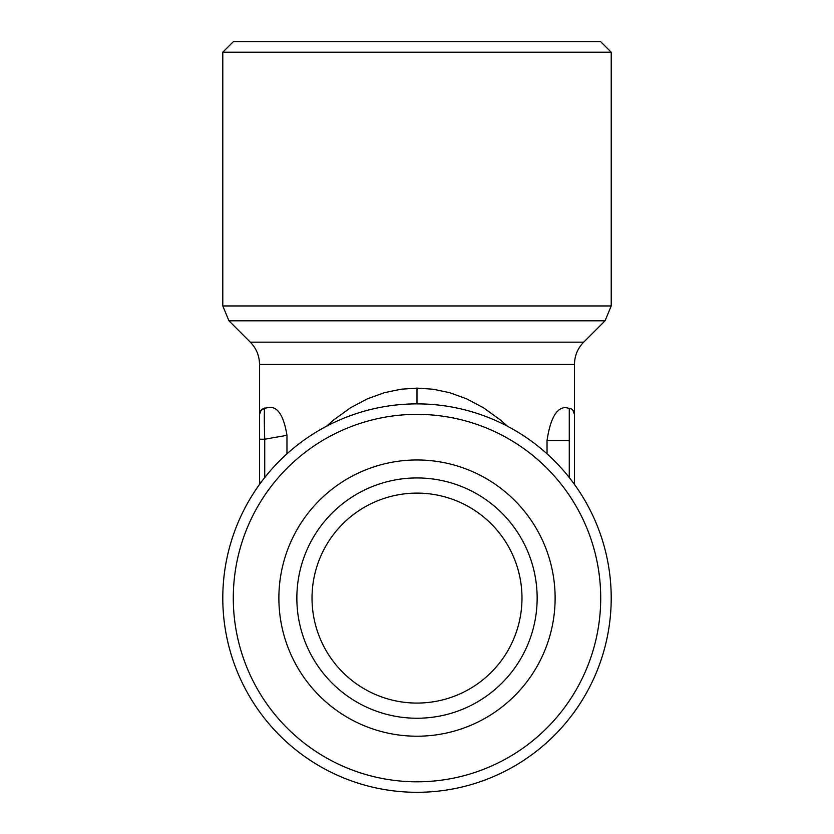 <?xml version="1.0" encoding="UTF-8"?>
<svg xmlns="http://www.w3.org/2000/svg" width="834" height="834" viewBox="0 0 834 834"><rect width="100%" height="100%" fill="white"/><g stroke="black" fill="none" stroke-linecap="round" stroke-linejoin="round"><path stroke-width="1.25" d="M417 52.198L222.793 52.198L222.793 305.953L611.207 305.953L611.207 52.198L417 52.198M611.207 52.198L600.709 41.7L233.291 41.7L222.793 52.198M417 403.875A194.207 194.207 0 0 0 222.793 598.093A194.207 194.207 0 0 0 417 792.3A194.207 194.207 0 0 0 611.207 598.093A194.207 194.207 0 0 0 417 403.875L417 388.133L433.034 389.217L449.526 392.658L466.425 398.746L483.522 407.784L500.598 420.159L507.458 426.226M417 414.373A183.709 183.709 0 0 0 233.291 598.093A183.709 183.709 0 0 0 417 781.802A183.709 183.709 0 0 0 600.709 598.093A183.709 183.709 0 0 0 417 414.373M417 477.945A120.148 120.148 0 0 0 296.852 598.093A120.148 120.148 0 0 0 417 718.241A120.148 120.148 0 0 0 537.148 598.093A120.148 120.148 0 0 0 417 477.945M417 736.214A138.121 138.121 0 0 1 278.879 598.093A138.121 138.121 0 0 1 417 459.972A138.121 138.121 0 0 1 555.121 598.093A138.121 138.121 0 0 1 417 736.214M417 493.113A104.98 104.98 0 0 0 312.02 598.093A104.98 104.98 0 0 0 417 703.072A104.98 104.98 0 0 0 521.98 598.093A104.98 104.98 0 0 0 417 493.113M259.53 482.177L261.178 482.177L259.53 482.177L259.53 484.418L259.53 364.437C259.405 355.784 256.33 348.362 250.304 342.159L228.943 320.798L605.057 320.798L611.207 305.953M266.473 407.899L262.991 408.785M269.34 407.399C277.92 406.731 283.8 416.03 286.969 435.306L264.732 439.226C264.211 426.049 264.159 405.949 264.732 408.212L261 410.359L259.53 414.415A6.297 6.297 0 0 1 264.732 408.212L269.34 407.399M286.969 453.832L286.969 435.306M326.542 426.226L333.423 420.148L350.488 407.774L367.586 398.735L384.484 392.658L400.977 389.217L417 388.133M547.031 453.832L547.031 440.623C550.231 418.887 556.382 407.857 565.462 407.534L570.894 408.733L569.268 408.212L569.268 477.528M572.937 410.286L574.47 414.415L574.47 484.418M250.304 342.159L583.696 342.159C577.67 348.362 574.595 355.784 574.47 364.437L574.47 414.415A6.297 6.297 0 0 0 569.268 408.212M259.53 428.822L259.53 431.439M266.265 407.941L264.732 408.212A6.297 6.297 180 0 0 259.53 414.415A6.297 6.297 0 0 1 264.732 408.212A6.297 6.297 180 0 0 259.53 414.415M264.305 417.719L264.305 418.303M574.47 364.437L259.53 364.437M259.53 439.226L264.732 439.226L264.732 477.528M260.166 439.226L264.732 439.226M569.268 440.623L547.031 440.623M574.47 482.615L573.146 482.615M222.793 305.953L228.943 320.798M583.696 342.159L605.057 320.798M574.47 440.623L574.47 414.415L574.47 440.623"/></g></svg>

